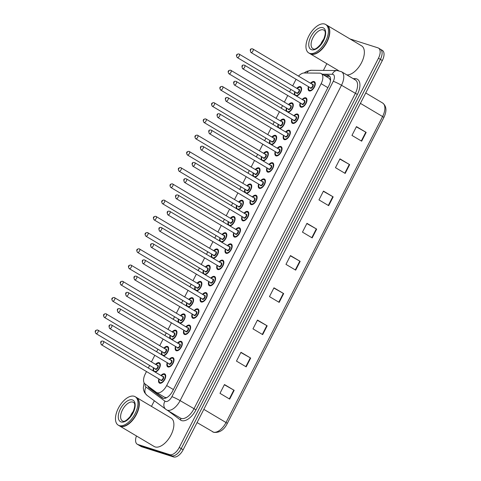 <?xml version="1.0" encoding="UTF-8"?>
<svg xmlns="http://www.w3.org/2000/svg" width="481" height="481" viewBox="0 0 481 481"><rect width="100%" height="100%" fill="white"/><g stroke="black" fill="none" stroke-linecap="round" stroke-linejoin="round"><path stroke-width="0.72" d="M161.622 354.744A5.297 2.766 120.7 0 1 161.832 351.527M163.859 348.112A5.297 2.766 120.7 0 1 167.448 346.44A5.297 2.766 120.7 0 1 167.755 346.573A5.297 2.766 120.7 0 1 167.929 351.587A5.297 2.766 120.7 0 1 163.516 355.868M169.931 338.504A5.297 2.766 120.7 0 1 170.142 335.287M172.168 331.872A5.297 2.766 120.7 0 1 175.757 330.2A5.297 2.766 120.7 0 1 176.064 330.339A5.297 2.766 120.7 0 1 176.238 335.347A5.297 2.766 120.7 0 1 171.825 339.628M178.241 322.264A5.297 2.766 120.7 0 1 178.451 319.047M180.477 315.638A5.297 2.766 120.7 0 1 184.067 313.961A5.297 2.766 120.7 0 1 184.373 314.099A5.297 2.766 120.7 0 1 184.548 319.113A5.297 2.766 120.7 0 1 180.135 323.394M186.55 306.03A5.297 2.766 120.7 0 1 186.76 302.814M188.786 299.398A5.297 2.766 120.7 0 1 192.376 297.727A5.297 2.766 120.7 0 1 192.683 297.865A5.297 2.766 120.7 0 1 192.857 302.874A5.297 2.766 120.7 0 1 188.444 307.155M194.859 289.79A5.297 2.766 120.7 0 1 195.07 286.574M197.096 283.159A5.297 2.766 120.7 0 1 200.685 281.487A5.297 2.766 120.7 0 1 200.992 281.625A5.297 2.766 120.7 0 1 201.166 286.634A5.297 2.766 120.7 0 1 196.753 290.915M203.168 273.557A5.297 2.766 120.7 0 1 203.379 270.34M205.405 266.925A5.297 2.766 120.7 0 1 208.994 265.253A5.297 2.766 120.7 0 1 209.301 265.386A5.297 2.766 120.7 0 1 209.475 270.4A5.297 2.766 120.7 0 1 205.062 274.681M211.478 257.317A5.297 2.766 120.7 0 1 211.688 254.1M213.714 250.685A5.297 2.766 120.7 0 1 217.304 249.014A5.297 2.766 120.7 0 1 217.61 249.152A5.297 2.766 120.7 0 1 217.785 254.16A5.297 2.766 120.7 0 1 213.372 258.441M219.787 241.077A5.297 2.766 120.7 0 1 219.997 237.861M222.024 234.451A5.297 2.766 120.7 0 1 225.613 232.78A5.297 2.766 120.7 0 1 225.92 232.912A5.297 2.766 120.7 0 1 226.094 237.927A5.297 2.766 120.7 0 1 221.681 242.208M228.096 224.843A5.297 2.766 120.7 0 1 228.301 221.627M230.333 218.212A5.297 2.766 120.7 0 1 233.922 216.54A5.297 2.766 120.7 0 1 234.229 216.678A5.297 2.766 120.7 0 1 234.403 221.687A5.297 2.766 120.7 0 1 229.99 225.968M236.405 208.604A5.297 2.766 120.7 0 1 236.61 205.387M238.642 201.972A5.297 2.766 120.7 0 1 242.232 200.3A5.297 2.766 120.7 0 1 242.538 200.439A5.297 2.766 120.7 0 1 242.713 205.447A5.297 2.766 120.7 0 1 238.299 209.728M244.715 192.37A5.297 2.766 120.7 0 1 244.919 189.153M246.951 185.738A5.297 2.766 120.7 0 1 250.541 184.067A5.297 2.766 120.7 0 1 250.848 184.199A5.297 2.766 120.7 0 1 251.022 189.213A5.297 2.766 120.7 0 1 246.609 193.494M253.024 176.13A5.297 2.766 120.7 0 1 253.228 172.913M255.261 169.498A5.297 2.766 120.7 0 1 258.85 167.827A5.297 2.766 120.7 0 1 259.157 167.965A5.297 2.766 120.7 0 1 259.331 172.974A5.297 2.766 120.7 0 1 254.918 177.255M261.333 159.89A5.297 2.766 120.7 0 1 261.538 156.68M263.57 153.265A5.297 2.766 120.7 0 1 267.159 151.593A5.297 2.766 120.7 0 1 267.466 151.725A5.297 2.766 120.7 0 1 267.64 156.74A5.297 2.766 120.7 0 1 263.227 161.021M269.643 143.657A5.297 2.766 120.7 0 1 269.847 140.44M271.879 137.025A5.297 2.766 120.7 0 1 275.469 135.353A5.297 2.766 120.7 0 1 275.775 135.492A5.297 2.766 120.7 0 1 275.95 140.5A5.297 2.766 120.7 0 1 271.537 144.781M277.946 127.417A5.297 2.766 120.7 0 1 278.156 124.2M280.189 120.785A5.297 2.766 120.7 0 1 283.778 119.114A5.297 2.766 120.7 0 1 284.085 119.252A5.297 2.766 120.7 0 1 284.259 124.26A5.297 2.766 120.7 0 1 279.846 128.541M286.255 111.183A5.297 2.766 120.7 0 1 286.466 107.966M288.498 104.551A5.297 2.766 120.7 0 1 292.087 102.88A5.297 2.766 120.7 0 1 292.394 103.012A5.297 2.766 120.7 0 1 292.568 108.027A5.297 2.766 120.7 0 1 288.155 112.307M294.564 94.943A5.297 2.766 120.7 0 1 294.775 91.727M296.807 88.312A5.297 2.766 120.7 0 1 300.397 86.64A5.297 2.766 120.7 0 1 300.703 86.778A5.297 2.766 120.7 0 1 300.878 91.787A5.297 2.766 120.7 0 1 296.464 96.068M153.313 370.977A5.297 2.766 120.7 0 1 153.523 367.761M155.549 364.345A5.297 2.766 120.7 0 1 159.139 362.674A5.297 2.766 120.7 0 1 159.445 362.812A5.297 2.766 120.7 0 1 159.62 367.821A5.297 2.766 120.7 0 1 155.207 372.102M169.24 359.271A5.297 2.766 120.7 0 1 172.835 357.599A5.297 2.766 120.7 0 1 173.136 357.732A5.297 2.766 120.7 0 1 172.968 363.426A5.297 2.766 120.7 0 1 168.031 366.973A5.297 2.766 120.7 0 1 167.731 366.841A5.297 2.766 120.7 0 1 167.214 362.686M177.549 343.031A5.297 2.766 120.7 0 1 181.145 341.36A5.297 2.766 120.7 0 1 181.445 341.498A5.297 2.766 120.7 0 1 181.277 347.186A5.297 2.766 120.7 0 1 176.341 350.739A5.297 2.766 120.7 0 1 176.04 350.601A5.297 2.766 120.7 0 1 175.523 346.446M185.858 326.791A5.297 2.766 120.7 0 1 189.454 325.12A5.297 2.766 120.7 0 1 189.755 325.258A5.297 2.766 120.7 0 1 189.586 330.946A5.297 2.766 120.7 0 1 184.65 334.499A5.297 2.766 120.7 0 1 184.343 334.361A5.297 2.766 120.7 0 1 183.832 330.207M194.168 310.558A5.297 2.766 120.7 0 1 197.757 308.886A5.297 2.766 120.7 0 1 198.064 309.018A5.297 2.766 120.7 0 1 197.895 314.712A5.297 2.766 120.7 0 1 192.959 318.266A5.297 2.766 120.7 0 1 192.653 318.127A5.297 2.766 120.7 0 1 192.141 313.973M202.477 294.318A5.297 2.766 120.7 0 1 206.066 292.646A5.297 2.766 120.7 0 1 206.373 292.785A5.297 2.766 120.7 0 1 206.205 298.473A5.297 2.766 120.7 0 1 201.268 302.026A5.297 2.766 120.7 0 1 200.962 301.888A5.297 2.766 120.7 0 1 200.451 297.733M210.786 278.084A5.297 2.766 120.7 0 1 214.376 276.413A5.297 2.766 120.7 0 1 214.682 276.545A5.297 2.766 120.7 0 1 214.514 282.239A5.297 2.766 120.7 0 1 209.578 285.786A5.297 2.766 120.7 0 1 209.271 285.654A5.297 2.766 120.7 0 1 208.76 281.499M219.095 261.844A5.297 2.766 120.7 0 1 222.685 260.173A5.297 2.766 120.7 0 1 222.992 260.311A5.297 2.766 120.7 0 1 222.823 265.999A5.297 2.766 120.7 0 1 217.887 269.552A5.297 2.766 120.7 0 1 217.58 269.414A5.297 2.766 120.7 0 1 217.069 265.259M227.405 245.605A5.297 2.766 120.7 0 1 230.994 243.933A5.297 2.766 120.7 0 1 231.301 244.071A5.297 2.766 120.7 0 1 231.133 249.759A5.297 2.766 120.7 0 1 226.196 253.313A5.297 2.766 120.7 0 1 225.89 253.18A5.297 2.766 120.7 0 1 225.379 249.02M235.714 229.371A5.297 2.766 120.7 0 1 239.304 227.699A5.297 2.766 120.7 0 1 239.61 227.838A5.297 2.766 120.7 0 1 239.442 233.525A5.297 2.766 120.7 0 1 234.506 237.079A5.297 2.766 120.7 0 1 234.199 236.941A5.297 2.766 120.7 0 1 233.688 232.786M244.023 213.131A5.297 2.766 120.7 0 1 247.613 211.46A5.297 2.766 120.7 0 1 247.919 211.598A5.297 2.766 120.7 0 1 247.751 217.286A5.297 2.766 120.7 0 1 242.815 220.839A5.297 2.766 120.7 0 1 242.508 220.701A5.297 2.766 120.7 0 1 241.997 216.546M252.333 196.897A5.297 2.766 120.7 0 1 255.922 195.226A5.297 2.766 120.7 0 1 256.229 195.358A5.297 2.766 120.7 0 1 256.06 201.052A5.297 2.766 120.7 0 1 251.124 204.599A5.297 2.766 120.7 0 1 250.817 204.467A5.297 2.766 120.7 0 1 250.306 200.312M260.642 180.658A5.297 2.766 120.7 0 1 264.231 178.986A5.297 2.766 120.7 0 1 264.538 179.124A5.297 2.766 120.7 0 1 264.37 184.812A5.297 2.766 120.7 0 1 259.433 188.366A5.297 2.766 120.7 0 1 259.127 188.227A5.297 2.766 120.7 0 1 258.616 184.073M268.951 164.418A5.297 2.766 120.7 0 1 272.541 162.746A5.297 2.766 120.7 0 1 272.847 162.885A5.297 2.766 120.7 0 1 272.679 168.572A5.297 2.766 120.7 0 1 267.743 172.126A5.297 2.766 120.7 0 1 267.436 171.994A5.297 2.766 120.7 0 1 266.925 167.833M277.26 148.184A5.297 2.766 120.7 0 1 280.85 146.513A5.297 2.766 120.7 0 1 281.157 146.651A5.297 2.766 120.7 0 1 280.988 152.339A5.297 2.766 120.7 0 1 276.052 155.892A5.297 2.766 120.7 0 1 275.745 155.754A5.297 2.766 120.7 0 1 275.234 151.599M285.57 131.944A5.297 2.766 120.7 0 1 289.159 130.273A5.297 2.766 120.7 0 1 289.466 130.411A5.297 2.766 120.7 0 1 289.297 136.099A5.297 2.766 120.7 0 1 284.361 139.652A5.297 2.766 120.7 0 1 284.055 139.514A5.297 2.766 120.7 0 1 283.543 135.359M293.879 115.711A5.297 2.766 120.7 0 1 297.468 114.039A5.297 2.766 120.7 0 1 297.775 114.171A5.297 2.766 120.7 0 1 297.607 119.865A5.297 2.766 120.7 0 1 292.67 123.413A5.297 2.766 120.7 0 1 292.364 123.28A5.297 2.766 120.7 0 1 291.847 119.126M302.188 99.471A5.297 2.766 120.7 0 1 305.778 97.799A5.297 2.766 120.7 0 1 306.084 97.938A5.297 2.766 120.7 0 1 305.916 103.625A5.297 2.766 120.7 0 1 300.98 107.179A5.297 2.766 120.7 0 1 300.673 107.041A5.297 2.766 120.7 0 1 300.156 102.886M310.498 83.231A5.297 2.766 120.7 0 1 314.087 81.56A5.297 2.766 120.7 0 1 314.394 81.698A5.297 2.766 120.7 0 1 314.225 87.386A5.297 2.766 120.7 0 1 309.289 90.939A5.297 2.766 120.7 0 1 308.982 90.807A5.297 2.766 120.7 0 1 308.465 86.646M160.931 375.505A5.297 2.766 120.7 0 1 164.526 373.833A5.297 2.766 120.7 0 1 164.827 373.971A5.297 2.766 120.7 0 1 164.664 379.659A5.297 2.766 120.7 0 1 159.722 383.213A5.297 2.766 120.7 0 1 159.421 383.074A5.297 2.766 120.7 0 1 158.904 378.92M164.694 397.306L166.6 397.703M146.495 371.548L145.28 373.929A9.927 5.189 -59.3 0 0 145.009 383.916L156.325 392.334A9.927 5.189 -59.3 0 0 156.559 392.49A9.927 5.189 -59.3 0 0 157.131 392.743A9.927 5.189 -59.3 0 0 166.666 385.558L321.146 83.682A9.927 5.189 -59.3 0 0 321.182 73.539A9.927 5.189 -59.3 0 0 319.667 73.136L304.118 72.992A9.927 5.189 -59.3 0 0 298.491 76.1M330.525 80.634L329.425 78.439L321.182 73.539M296.092 79.293A9.927 5.189 -59.3 0 0 295.526 80.321L292.688 85.865M290.873 89.412L289.562 91.973M287.752 95.515L284.379 102.104M282.563 105.646L281.253 108.207M279.443 111.748L276.07 118.338M274.254 121.885L272.943 124.447M271.134 127.988L267.761 134.578M265.945 138.119L264.634 140.68M262.824 144.228L259.451 150.818M257.636 154.359L256.325 156.92M254.515 160.462L251.142 167.051M249.326 170.599L248.016 173.16M246.206 176.701L242.833 183.291M241.017 186.832L239.706 189.394M237.897 192.935L234.524 199.525M232.714 203.072L231.403 205.634M229.587 209.175L226.214 215.765M224.405 219.306L223.094 221.867M221.278 225.415L217.905 232.004M216.095 235.546L214.785 238.107M212.969 241.648L209.596 248.238M207.786 251.779L206.475 254.341M204.659 257.888L201.286 264.478M199.477 268.019L198.166 270.581M196.35 274.122L192.977 280.712M191.167 284.259L189.857 286.82M188.041 290.362L184.668 296.951M182.858 300.493L181.547 303.054M179.732 306.601L176.359 313.191M174.549 316.732L173.238 319.294M171.422 322.835L168.049 329.425M166.24 332.966L164.929 335.528M163.113 339.075L159.74 345.665M157.93 349.206L156.62 351.767M154.804 355.309L151.431 361.898M149.621 365.446L148.31 368.007M379.852 48.984A9.927 5.189 120.7 0 1 380.423 49.242A9.927 5.189 120.7 0 1 380.387 59.379L181.211 448.611A9.927 5.189 120.7 0 1 171.675 455.796L139.773 445.628A9.927 5.189 120.7 0 1 139.201 445.37A9.927 5.189 120.7 0 0 139.773 445.628L171.675 455.796A9.927 5.189 120.7 0 0 181.211 448.611L380.387 59.379A9.927 5.189 120.7 0 0 380.423 49.242L382.365 50.397A9.927 5.189 120.7 0 1 382.329 60.534L183.153 449.765A9.927 5.189 120.7 0 1 173.617 456.95L141.715 446.783A9.927 5.189 120.7 0 1 141.143 446.524L137.259 444.222A9.927 5.189 120.7 0 1 136.46 435.966M356.343 126.84L366.161 132.383L356.457 126.617L351.96 135.414L361.664 141.18L366.161 132.383M339.845 159.079L349.663 164.622L339.959 158.856L335.461 167.653L345.166 173.419L349.663 164.622M323.346 191.318L333.165 196.867L323.46 191.095L318.963 199.892L328.667 205.658L333.165 196.867M306.848 223.563L316.666 229.106L306.962 223.34L302.465 232.131L312.169 237.897L316.666 229.106M224.362 384.764L234.175 390.307L224.471 384.541L219.973 393.332L229.677 399.098L234.175 390.307M240.861 352.519L250.673 358.062L240.969 352.296L236.472 361.093L246.176 366.859L250.673 358.062M257.359 320.28L267.171 325.823L257.467 320.057L252.97 328.854L262.674 334.62L267.171 325.823M273.851 288.041L283.67 293.584L273.966 287.818L269.468 296.609L279.172 302.381L283.67 293.584M290.35 255.802L300.168 261.345L290.464 255.579L285.967 264.37L295.671 270.136L300.168 261.345M147.98 386.123A9.927 5.189 -59.3 0 0 149.242 388.197L162.253 397.877A9.927 5.189 -59.3 0 0 162.488 398.027A9.927 5.189 -59.3 0 0 163.059 398.286A9.927 5.189 -59.3 0 0 172.595 391.101L328.878 85.702A9.927 5.189 -59.3 0 0 328.914 75.559A9.927 5.189 -59.3 0 0 327.399 75.156L323.845 75.12M349.976 38.931L377.91 47.829A9.927 5.189 120.7 0 1 378.481 48.088A9.927 5.189 120.7 0 1 378.451 58.231L179.269 447.456A9.927 5.189 120.7 0 1 169.733 454.641L137.831 444.474A9.927 5.189 120.7 0 1 137.259 444.222M151.467 406.385L154.335 400.781M323.394 70.406L326.833 63.678M325.787 76.275L329.341 76.311A9.927 5.189 120.7 0 1 329.762 76.341M163.281 398.346L151.178 389.351A9.927 5.189 120.7 0 1 150.024 387.644M136.388 397.426A16.546 8.646 120.7 0 1 136.514 397.498A16.546 8.646 120.7 0 1 135.991 415.277A16.546 8.646 120.7 0 1 120.563 426.382A16.546 8.646 120.7 0 1 119.607 425.95A16.546 8.646 120.7 0 1 119.486 425.877M136.514 397.498L171.086 418.043A16.546 8.646 120.7 0 1 170.563 435.822A16.546 8.646 120.7 0 1 155.135 446.921A16.546 8.646 120.7 0 1 154.179 446.494L119.607 425.95M139.057 403.126A16.384 8.562 120.7 0 1 139.063 403.204A16.384 8.562 120.7 0 1 125.836 425.463A16.384 8.562 120.7 0 1 125.763 425.499M135.179 396.705L136.267 397.354A16.546 8.646 120.7 0 1 139.051 403.048A16.546 8.646 120.7 0 1 125.691 425.529A16.546 8.646 120.7 0 1 120.316 426.238A16.546 8.646 120.7 0 1 119.366 425.805L118.272 425.162A16.546 8.646 120.7 0 1 118.795 407.377A16.546 8.646 120.7 0 1 134.223 396.278A16.546 8.646 120.7 0 1 135.179 396.705A16.546 8.646 120.7 0 1 134.656 414.484A16.546 8.646 120.7 0 1 119.228 425.589A16.546 8.646 120.7 0 1 118.272 425.162M130.032 417.045A10.792 5.64 120.7 0 1 133.676 410.918M326.87 25.198A16.546 8.646 120.7 0 1 326.99 25.271A16.546 8.646 120.7 0 1 326.467 43.049A16.546 8.646 120.7 0 1 311.039 54.155A16.546 8.646 120.7 0 1 310.083 53.722A16.546 8.646 120.7 0 1 309.962 53.65M326.99 25.271L361.562 45.815A16.546 8.646 120.7 0 1 361.598 62.536A16.546 8.646 120.7 0 1 346.903 74.928M329.533 30.898A16.384 8.562 120.7 0 1 329.539 30.976A16.384 8.562 120.7 0 1 316.312 53.235A16.384 8.562 120.7 0 1 316.239 53.271M325.655 24.477L326.749 25.126A16.546 8.646 120.7 0 1 329.533 30.82A16.546 8.646 120.7 0 1 316.173 53.301A16.546 8.646 120.7 0 1 310.798 54.01A16.546 8.646 120.7 0 1 309.842 53.577L308.748 52.934A16.546 8.646 120.7 0 1 309.277 35.149A16.546 8.646 120.7 0 1 324.705 24.05A16.546 8.646 120.7 0 1 325.655 24.477A16.546 8.646 120.7 0 1 325.132 42.256A16.546 8.646 120.7 0 1 309.704 53.361A16.546 8.646 120.7 0 1 308.748 52.934M320.514 44.817A10.792 5.64 120.7 0 1 324.152 38.69M330.591 79.732A9.927 8.099 90.5 0 0 330.411 80.032M150.86 388.269A9.927 8.454 126.6 0 0 150.818 389.027M173.388 389.55L166.666 385.558M327.868 87.674L321.146 83.682M212.53 431.77A13.24 6.92 -59.3 0 0 213.293 432.112A13.24 6.92 -59.3 0 0 226.01 422.528A3.307 0.337 27.1 0 1 227.279 423.502C224.02 429.99 219.522 432.936 213.786 432.335L197.066 422.577M203.83 409.349L226.01 422.528L382.593 116.54A13.24 6.92 -59.3 0 0 382.642 103.018C386.58 106.139 386.983 110.973 383.862 117.508A3.307 0.337 -152.9 0 0 382.593 116.54L360.413 103.361M382.329 60.534L378.451 58.231M183.153 449.765L179.269 447.456M173.617 456.95L169.733 454.641M141.715 446.783L137.831 444.474M299.813 261.141L295.316 269.925M283.315 293.38L278.818 302.164M266.817 325.619L262.319 334.409M250.318 357.858L245.821 366.648M233.82 390.097L229.323 398.887M316.312 228.896L311.814 237.686M332.81 196.657L328.313 205.447M349.308 164.418L344.811 173.208M365.807 132.179L361.309 140.963M145.106 383.988A6.62 3.457 -59.3 0 0 146.044 387.091L165.001 401.19A6.62 3.457 -59.3 0 0 165.536 401.467A6.62 3.457 -59.3 0 0 171.891 396.675L333.273 81.307A6.62 3.457 -59.3 0 0 332.918 74.375A6.62 3.457 -59.3 0 0 332.287 74.278L322.258 74.182M333.273 81.307A6.62 0.679 -152.9 0 1 341.486 85.257L180.104 400.625A13.24 6.92 120.7 0 1 167.388 410.209A13.24 6.92 120.7 0 1 166.624 409.866L180.453 418.085A13.24 6.92 -59.3 0 0 181.217 418.428A13.24 6.92 -59.3 0 0 193.933 408.844L355.315 93.476A13.24 6.92 -59.3 0 0 355.363 79.954L341.534 71.735A13.24 6.92 120.7 0 1 341.486 85.257L357.365 94.462L195.983 409.83L180.104 400.625A6.62 0.679 -152.9 0 0 171.891 396.675M341.534 71.735L337.205 70.539A6.62 5.399 90.5 0 0 332.287 74.278M195.983 409.83A14.893 7.78 120.7 0 1 181.68 420.61A14.893 7.78 120.7 0 1 180.471 419.991L167.761 410.54M353.132 78.631L355.146 78.65A14.893 7.78 120.7 0 1 357.365 94.462M355.146 78.65A1.653 1.353 -89.5 0 1 354.485 79.431M180.315 418.001A1.653 1.407 -53.4 0 1 180.471 419.991M337.205 70.539L311.159 70.292A6.62 5.399 90.5 0 0 306.746 73.016M146.044 387.091A6.62 5.634 126.6 0 0 146.945 395.286L166.624 409.866M165.001 401.19A6.62 5.634 126.6 0 0 165.903 409.385M162.734 398.16L162.253 397.877M151.178 389.351L149.242 388.197M329.341 76.311L327.399 75.156M161.592 382.912A4.966 2.591 120.7 0 1 160.119 383.062A4.966 2.591 120.7 0 1 159.83 382.936L158.898 381.174L159.181 379.082M159.229 379.112A4.636 2.423 -59.3 0 0 160.023 382.629A4.636 2.423 -59.3 0 0 164.472 379.275A4.636 2.423 -59.3 0 0 164.225 374.422A4.636 2.423 -59.3 0 0 161.255 375.697M162.602 376.497A2.315 1.209 120.7 0 1 163.173 376.473A2.315 1.209 120.7 0 1 163.299 378.896A2.315 1.209 120.7 0 1 161.075 380.573A2.315 1.209 120.7 0 1 160.576 379.912M160.768 380.008A1.984 1.04 -59.3 0 0 160.864 380.086A1.984 1.04 -59.3 0 0 160.979 380.14A1.984 1.04 -59.3 0 0 162.831 378.806A1.984 1.04 -59.3 0 0 162.897 376.671A1.984 1.04 -59.3 0 0 162.782 376.623M101.443 344.763A1.984 1.04 120.7 0 1 101.329 344.709C100.138 341.967 100.691 340.776 103 341.131L103.361 341.294A1.984 1.04 120.7 0 1 103.295 343.428A1.984 1.04 120.7 0 1 101.443 344.763M101.281 341.991L100.98 342.574L101.281 341.991M164.616 374.272A4.966 2.591 120.7 0 1 164.905 374.398A4.966 2.591 120.7 0 1 165.729 375.956M103.247 341.245A1.984 1.04 120.7 0 1 103.361 341.294L162.897 376.671M159.235 363.113A4.966 2.591 120.7 0 1 159.518 363.239A4.966 2.591 120.7 0 1 160.341 364.796M156.205 371.759A4.966 2.591 120.7 0 1 154.966 371.957M153.848 367.953A4.636 2.423 -59.3 0 0 154.641 371.47A4.636 2.423 -59.3 0 0 159.091 368.115A4.636 2.423 -59.3 0 0 158.844 363.263A4.636 2.423 -59.3 0 0 155.874 364.538M157.221 365.338A2.315 1.209 120.7 0 1 157.792 365.313A2.315 1.209 120.7 0 1 157.918 367.743A2.315 1.209 120.7 0 1 155.694 369.414A2.315 1.209 120.7 0 1 155.189 368.753M155.387 368.855A1.984 1.04 -59.3 0 0 155.483 368.927A1.984 1.04 -59.3 0 0 155.597 368.981A1.984 1.04 -59.3 0 0 157.449 367.646A1.984 1.04 -59.3 0 0 157.515 365.512A1.984 1.04 -59.3 0 0 157.401 365.464M97.859 330.086A1.984 1.04 120.7 0 1 97.974 330.14A1.984 1.04 120.7 0 1 97.914 332.269A1.984 1.04 120.7 0 1 96.062 333.604A1.984 1.04 120.7 0 1 95.947 333.555L155.483 368.927M95.599 331.415L95.899 330.832L95.599 331.415M169.901 366.678A4.966 2.591 120.7 0 1 168.428 366.829A4.966 2.591 120.7 0 1 168.14 366.696L167.208 364.935L167.49 362.848M167.538 362.878A4.636 2.423 -59.3 0 0 168.332 366.39A4.636 2.423 -59.3 0 0 172.781 363.035A4.636 2.423 -59.3 0 0 172.535 358.183A4.636 2.423 -59.3 0 0 169.565 359.463M170.911 360.263A2.315 1.209 120.7 0 1 171.483 360.233A2.315 1.209 120.7 0 1 171.609 362.662A2.315 1.209 120.7 0 1 169.384 364.339A2.315 1.209 120.7 0 1 168.885 363.672M169.078 363.774A1.984 1.04 -59.3 0 0 169.174 363.846A1.984 1.04 -59.3 0 0 169.288 363.901A1.984 1.04 -59.3 0 0 171.14 362.566A1.984 1.04 -59.3 0 0 171.206 360.437A1.984 1.04 -59.3 0 0 171.092 360.383M109.752 328.523A1.984 1.04 120.7 0 1 109.638 328.475C108.447 325.733 109.001 324.537 111.303 324.897L111.67 325.06A1.984 1.04 120.7 0 1 111.604 327.194A1.984 1.04 120.7 0 1 109.752 328.523M109.59 325.751L109.289 326.34L109.59 325.751M172.926 358.032A4.966 2.591 120.7 0 1 173.214 358.165A4.966 2.591 120.7 0 1 174.032 359.716M111.556 325.006A1.984 1.04 120.7 0 1 111.67 325.06L171.206 360.437M178.21 350.439A4.966 2.591 120.7 0 1 176.737 350.589A4.966 2.591 120.7 0 1 176.449 350.463L175.517 348.701L175.799 346.609M175.848 346.639A4.636 2.423 -59.3 0 0 176.641 350.15A4.636 2.423 -59.3 0 0 181.09 346.795A4.636 2.423 -59.3 0 0 180.844 341.943A4.636 2.423 -59.3 0 0 177.874 343.224M179.221 344.023A2.315 1.209 120.7 0 1 179.792 343.999A2.315 1.209 120.7 0 1 179.918 346.422A2.315 1.209 120.7 0 1 177.693 348.1A2.315 1.209 120.7 0 1 177.194 347.438M177.387 347.535A1.984 1.04 -59.3 0 0 177.483 347.613A1.984 1.04 -59.3 0 0 177.597 347.661A1.984 1.04 -59.3 0 0 179.449 346.332A1.984 1.04 -59.3 0 0 179.515 344.198A1.984 1.04 -59.3 0 0 179.401 344.143M118.061 312.289A1.984 1.04 120.7 0 1 117.947 312.235C116.757 309.493 117.31 308.303 119.613 308.658L119.979 308.82A1.984 1.04 120.7 0 1 119.913 310.954A1.984 1.04 120.7 0 1 118.061 312.289M117.899 309.517L117.598 310.101L117.899 309.517M181.235 341.799A4.966 2.591 120.7 0 1 181.523 341.925A4.966 2.591 120.7 0 1 182.341 343.482M119.865 308.772A1.984 1.04 120.7 0 1 119.979 308.82L179.515 344.198M186.52 334.205A4.966 2.591 120.7 0 1 185.047 334.349A4.966 2.591 120.7 0 1 184.758 334.223L183.826 332.461L184.109 330.369M184.157 330.399A4.636 2.423 -59.3 0 0 184.951 333.916A4.636 2.423 -59.3 0 0 189.4 330.561A4.636 2.423 -59.3 0 0 189.153 325.709A4.636 2.423 -59.3 0 0 186.183 326.984M187.53 327.783A2.315 1.209 120.7 0 1 188.101 327.759A2.315 1.209 120.7 0 1 188.227 330.188A2.315 1.209 120.7 0 1 186.003 331.866A2.315 1.209 120.7 0 1 185.504 331.199M185.696 331.301A1.984 1.04 -59.3 0 0 185.792 331.373A1.984 1.04 -59.3 0 0 185.906 331.427A1.984 1.04 -59.3 0 0 187.758 330.092A1.984 1.04 -59.3 0 0 187.824 327.958A1.984 1.04 -59.3 0 0 187.71 327.91M126.371 296.049A1.984 1.04 120.7 0 1 126.256 296.001C125.066 293.254 125.619 292.063 127.922 292.424L128.289 292.586A1.984 1.04 120.7 0 1 128.223 294.721A1.984 1.04 120.7 0 1 126.371 296.049M126.208 293.278L125.908 293.867L126.208 293.278M189.544 325.559A4.966 2.591 120.7 0 1 189.833 325.685A4.966 2.591 120.7 0 1 190.65 327.242M128.174 292.532A1.984 1.04 120.7 0 1 128.289 292.586L187.824 327.958M194.823 317.965A4.966 2.591 120.7 0 1 193.356 318.115A4.966 2.591 120.7 0 1 193.067 317.989L192.135 316.221L192.418 314.135M192.466 314.165A4.636 2.423 -59.3 0 0 193.26 317.676A4.636 2.423 -59.3 0 0 197.709 314.321A4.636 2.423 -59.3 0 0 197.463 309.469A4.636 2.423 -59.3 0 0 194.492 310.75M195.839 311.55A2.315 1.209 120.7 0 1 196.41 311.52A2.315 1.209 120.7 0 1 196.537 313.949A2.315 1.209 120.7 0 1 194.312 315.626A2.315 1.209 120.7 0 1 193.807 314.965M194.005 315.061A1.984 1.04 -59.3 0 0 194.102 315.139A1.984 1.04 -59.3 0 0 194.216 315.187A1.984 1.04 -59.3 0 0 196.068 313.859A1.984 1.04 -59.3 0 0 196.134 311.724A1.984 1.04 -59.3 0 0 196.02 311.67M134.68 279.816A1.984 1.04 120.7 0 1 134.566 279.762C133.375 277.02 133.928 275.823 136.231 276.184L136.598 276.347A1.984 1.04 120.7 0 1 136.532 278.481A1.984 1.04 120.7 0 1 134.68 279.816M134.518 277.038L134.217 277.627L134.518 277.038M197.853 309.319A4.966 2.591 120.7 0 1 198.142 309.451A4.966 2.591 120.7 0 1 198.96 311.003M136.484 276.298A1.984 1.04 120.7 0 1 136.598 276.347L196.134 311.724M167.544 346.873A4.966 2.591 120.7 0 1 167.827 347.005A4.966 2.591 120.7 0 1 168.651 348.557M164.514 355.519A4.966 2.591 120.7 0 1 163.275 355.724M162.157 351.719A4.636 2.423 -59.3 0 0 162.951 355.231A4.636 2.423 -59.3 0 0 167.4 351.876A4.636 2.423 -59.3 0 0 167.147 347.023A4.636 2.423 -59.3 0 0 164.183 348.304M165.53 349.104A2.315 1.209 120.7 0 1 166.101 349.074A2.315 1.209 120.7 0 1 166.228 351.503A2.315 1.209 120.7 0 1 164.003 353.18A2.315 1.209 120.7 0 1 163.498 352.519M163.696 352.615A1.984 1.04 -59.3 0 0 163.793 352.693A1.984 1.04 -59.3 0 0 163.907 352.741A1.984 1.04 -59.3 0 0 165.759 351.413A1.984 1.04 -59.3 0 0 165.825 349.278A1.984 1.04 -59.3 0 0 165.711 349.224M106.169 313.852A1.984 1.04 120.7 0 1 106.283 313.901A1.984 1.04 120.7 0 1 106.223 316.035A1.984 1.04 120.7 0 1 104.371 317.364A1.984 1.04 120.7 0 1 104.257 317.316L163.793 352.693M103.908 315.181L104.209 314.592L103.908 315.181M175.854 330.639A4.966 2.591 120.7 0 1 176.136 330.766A4.966 2.591 120.7 0 1 176.96 332.323M172.823 339.279A4.966 2.591 120.7 0 1 171.585 339.484M170.466 335.479A4.636 2.423 -59.3 0 0 171.26 338.991A4.636 2.423 -59.3 0 0 175.709 335.642A4.636 2.423 -59.3 0 0 175.457 330.79A4.636 2.423 -59.3 0 0 172.493 332.064M173.839 332.864A2.315 1.209 120.7 0 1 174.411 332.84A2.315 1.209 120.7 0 1 174.537 335.263A2.315 1.209 120.7 0 1 172.312 336.94A2.315 1.209 120.7 0 1 171.807 336.279M172.006 336.375A1.984 1.04 -59.3 0 0 172.102 336.453A1.984 1.04 -59.3 0 0 172.216 336.508A1.984 1.04 -59.3 0 0 174.068 335.173A1.984 1.04 -59.3 0 0 174.134 333.038A1.984 1.04 -59.3 0 0 174.02 332.99M114.478 297.613A1.984 1.04 120.7 0 1 114.592 297.661A1.984 1.04 120.7 0 1 114.532 299.795A1.984 1.04 120.7 0 1 112.68 301.13A1.984 1.04 120.7 0 1 112.566 301.076L172.102 336.453M112.217 298.941L112.518 298.358L112.217 298.941M184.163 314.4A4.966 2.591 120.7 0 1 184.445 314.532A4.966 2.591 120.7 0 1 185.269 316.083M181.133 323.046A4.966 2.591 120.7 0 1 179.894 323.25M178.776 319.246A4.636 2.423 -59.3 0 0 179.569 322.757A4.636 2.423 -59.3 0 0 184.019 319.402A4.636 2.423 -59.3 0 0 183.766 314.55A4.636 2.423 -59.3 0 0 180.802 315.831M182.149 316.63A2.315 1.209 120.7 0 1 182.72 316.6A2.315 1.209 120.7 0 1 182.846 319.029A2.315 1.209 120.7 0 1 180.622 320.707A2.315 1.209 120.7 0 1 180.116 320.039M180.315 320.142A1.984 1.04 -59.3 0 0 180.411 320.214A1.984 1.04 -59.3 0 0 180.525 320.268A1.984 1.04 -59.3 0 0 182.377 318.933A1.984 1.04 -59.3 0 0 182.443 316.805A1.984 1.04 -59.3 0 0 182.323 316.751M122.787 281.373A1.984 1.04 120.7 0 1 122.902 281.427A1.984 1.04 120.7 0 1 122.841 283.562A1.984 1.04 120.7 0 1 120.99 284.89A1.984 1.04 120.7 0 1 120.875 284.842L180.411 320.214M120.527 282.708L120.827 282.119L120.527 282.708M132.828 402.098A10.792 5.64 120.7 0 1 133.453 402.375C135.606 403.433 135.137 407.383 132.047 414.231C127.465 419.955 124.387 422.246 122.799 421.097L122.427 420.929A10.792 5.64 120.7 0 1 122.769 409.337A10.792 5.64 120.7 0 1 132.828 402.098M132.365 399.909A12.446 6.506 120.7 0 1 133.039 412.945A12.446 6.506 120.7 0 1 121.086 421.957A12.446 6.506 120.7 0 1 120.412 408.922A12.446 6.506 120.7 0 1 132.365 399.909M323.304 29.87A10.792 5.64 120.7 0 1 323.929 30.147C326.082 31.205 325.613 35.155 322.523 42.003C317.947 47.733 314.863 50.018 313.281 48.87L312.903 48.701A10.792 5.64 120.7 0 1 313.245 37.109A10.792 5.64 120.7 0 1 323.304 29.87M322.841 27.682A12.446 6.506 120.7 0 1 323.521 40.717A12.446 6.506 120.7 0 1 311.562 49.729A12.446 6.506 120.7 0 1 310.888 36.694A12.446 6.506 120.7 0 1 322.841 27.682M203.132 301.731A4.966 2.591 120.7 0 1 201.665 301.876A4.966 2.591 120.7 0 1 201.377 301.749L200.445 299.988L200.727 297.895M200.775 297.925A4.636 2.423 -59.3 0 0 201.569 301.443A4.636 2.423 -59.3 0 0 206.018 298.088A4.636 2.423 -59.3 0 0 205.772 293.236A4.636 2.423 -59.3 0 0 202.802 294.51M204.148 295.31A2.315 1.209 120.7 0 1 204.72 295.286A2.315 1.209 120.7 0 1 204.846 297.709A2.315 1.209 120.7 0 1 202.621 299.386A2.315 1.209 120.7 0 1 202.116 298.725M202.315 298.821A1.984 1.04 -59.3 0 0 202.411 298.899A1.984 1.04 -59.3 0 0 202.525 298.954A1.984 1.04 -59.3 0 0 204.377 297.619A1.984 1.04 -59.3 0 0 204.443 295.484A1.984 1.04 -59.3 0 0 204.329 295.436M142.989 263.576A1.984 1.04 120.7 0 1 142.875 263.522C141.685 260.78 142.238 259.59 144.54 259.944L144.907 260.113A1.984 1.04 120.7 0 1 144.841 262.241A1.984 1.04 120.7 0 1 142.989 263.576M142.827 260.804L142.526 261.387L142.827 260.804M206.163 293.085A4.966 2.591 120.7 0 1 206.445 293.212A4.966 2.591 120.7 0 1 207.269 294.769M144.787 260.059A1.984 1.04 120.7 0 1 144.907 260.113L204.443 295.484M211.442 285.492A4.966 2.591 120.7 0 1 209.969 285.642A4.966 2.591 120.7 0 1 209.686 285.51L208.754 283.748L209.031 281.662M209.085 281.692A4.636 2.423 -59.3 0 0 209.878 285.203A4.636 2.423 -59.3 0 0 214.328 281.848A4.636 2.423 -59.3 0 0 214.081 276.996A4.636 2.423 -59.3 0 0 211.111 278.277M212.458 279.076A2.315 1.209 120.7 0 1 213.029 279.046A2.315 1.209 120.7 0 1 213.155 281.475A2.315 1.209 120.7 0 1 210.931 283.153A2.315 1.209 120.7 0 1 210.425 282.485M210.624 282.587A1.984 1.04 -59.3 0 0 210.72 282.66A1.984 1.04 -59.3 0 0 210.834 282.714A1.984 1.04 -59.3 0 0 212.686 281.379A1.984 1.04 -59.3 0 0 212.752 279.251A1.984 1.04 -59.3 0 0 212.638 279.196M151.299 247.336A1.984 1.04 120.7 0 1 151.184 247.288C149.994 244.546 150.547 243.35 152.85 243.711L153.217 243.873A1.984 1.04 120.7 0 1 153.15 246.007A1.984 1.04 120.7 0 1 151.299 247.336M151.136 244.564L150.836 245.154L151.136 244.564M214.472 276.846A4.966 2.591 120.7 0 1 214.754 276.978A4.966 2.591 120.7 0 1 215.578 278.529M153.096 243.819A1.984 1.04 120.7 0 1 153.217 243.873L212.752 279.251M219.751 269.252A4.966 2.591 120.7 0 1 218.278 269.402A4.966 2.591 120.7 0 1 217.995 269.276L217.063 267.514L217.34 265.422M217.394 265.452A4.636 2.423 -59.3 0 0 218.188 268.963A4.636 2.423 -59.3 0 0 222.637 265.614A4.636 2.423 -59.3 0 0 222.384 260.756A4.636 2.423 -59.3 0 0 219.42 262.037M220.767 262.836A2.315 1.209 120.7 0 1 221.338 262.812A2.315 1.209 120.7 0 1 221.464 265.235A2.315 1.209 120.7 0 1 219.24 266.913A2.315 1.209 120.7 0 1 218.735 266.252M218.933 266.348A1.984 1.04 -59.3 0 0 219.029 266.426A1.984 1.04 -59.3 0 0 219.144 266.474A1.984 1.04 -59.3 0 0 220.995 265.145A1.984 1.04 -59.3 0 0 221.062 263.011A1.984 1.04 -59.3 0 0 220.947 262.957M159.608 231.102A1.984 1.04 120.7 0 1 159.494 231.048C158.303 228.307 158.856 227.116 161.159 227.471L161.52 227.633A1.984 1.04 120.7 0 1 161.46 229.768A1.984 1.04 120.7 0 1 159.608 231.102M159.445 228.331L159.145 228.914L159.445 228.331M222.781 260.612A4.966 2.591 120.7 0 1 223.064 260.738A4.966 2.591 120.7 0 1 223.887 262.295M161.406 227.585A1.984 1.04 120.7 0 1 161.52 227.633L221.062 263.011M192.472 298.166A4.966 2.591 120.7 0 1 192.755 298.292A4.966 2.591 120.7 0 1 193.578 299.849M189.442 306.806A4.966 2.591 120.7 0 1 188.203 307.01M187.085 303.006A4.636 2.423 -59.3 0 0 187.879 306.517A4.636 2.423 -59.3 0 0 192.328 303.162A4.636 2.423 -59.3 0 0 192.075 298.31A4.636 2.423 -59.3 0 0 189.111 299.591M190.458 300.391A2.315 1.209 120.7 0 1 191.029 300.366A2.315 1.209 120.7 0 1 191.155 302.789A2.315 1.209 120.7 0 1 188.931 304.467A2.315 1.209 120.7 0 1 188.426 303.806M188.618 303.902A1.984 1.04 -59.3 0 0 188.72 303.98A1.984 1.04 -59.3 0 0 188.835 304.028A1.984 1.04 -59.3 0 0 190.686 302.699A1.984 1.04 -59.3 0 0 190.753 300.565A1.984 1.04 -59.3 0 0 190.632 300.511M131.097 265.139A1.984 1.04 120.7 0 1 131.211 265.187A1.984 1.04 120.7 0 1 131.151 267.322A1.984 1.04 120.7 0 1 129.299 268.657A1.984 1.04 120.7 0 1 129.185 268.602L188.72 303.98M128.836 266.468L129.136 265.885L128.836 266.468M200.781 281.926A4.966 2.591 120.7 0 1 201.064 282.052A4.966 2.591 120.7 0 1 201.888 283.61M197.751 290.572A4.966 2.591 120.7 0 1 196.513 290.771M195.394 286.766A4.636 2.423 -59.3 0 0 196.188 290.284A4.636 2.423 -59.3 0 0 200.637 286.929A4.636 2.423 -59.3 0 0 200.385 282.076A4.636 2.423 -59.3 0 0 197.42 283.351M198.767 284.151A2.315 1.209 120.7 0 1 199.338 284.127A2.315 1.209 120.7 0 1 199.465 286.556A2.315 1.209 120.7 0 1 197.234 288.227A2.315 1.209 120.7 0 1 196.735 287.566M196.927 287.668A1.984 1.04 -59.3 0 0 197.03 287.74A1.984 1.04 -59.3 0 0 197.144 287.794A1.984 1.04 -59.3 0 0 198.996 286.46A1.984 1.04 -59.3 0 0 199.056 284.325A1.984 1.04 -59.3 0 0 198.942 284.277M139.406 248.899A1.984 1.04 120.7 0 1 139.52 248.954A1.984 1.04 120.7 0 1 139.46 251.088A1.984 1.04 120.7 0 1 137.608 252.417A1.984 1.04 120.7 0 1 137.494 252.369L197.03 287.74M137.145 250.228L137.446 249.645L137.145 250.228M209.091 265.686A4.966 2.591 120.7 0 1 209.373 265.819A4.966 2.591 120.7 0 1 210.197 267.37M206.06 274.332A4.966 2.591 120.7 0 1 204.816 274.537M203.703 270.532A4.636 2.423 -59.3 0 0 204.497 274.044A4.636 2.423 -59.3 0 0 208.946 270.689A4.636 2.423 -59.3 0 0 208.694 265.837A4.636 2.423 -59.3 0 0 205.73 267.117M207.077 267.917A2.315 1.209 120.7 0 1 207.648 267.887A2.315 1.209 120.7 0 1 207.774 270.316A2.315 1.209 120.7 0 1 205.543 271.993A2.315 1.209 120.7 0 1 205.044 271.332M205.237 271.428A1.984 1.04 -59.3 0 0 205.339 271.506A1.984 1.04 -59.3 0 0 205.453 271.555A1.984 1.04 -59.3 0 0 207.305 270.226A1.984 1.04 -59.3 0 0 207.365 268.091A1.984 1.04 -59.3 0 0 207.251 268.037M147.715 232.666A1.984 1.04 120.7 0 1 147.829 232.714A1.984 1.04 120.7 0 1 147.769 234.848A1.984 1.04 120.7 0 1 145.917 236.177A1.984 1.04 120.7 0 1 145.803 236.129L205.339 271.506M145.454 233.994L145.755 233.405L145.454 233.994M228.06 253.018A4.966 2.591 120.7 0 1 226.587 253.162A4.966 2.591 120.7 0 1 226.304 253.036L225.373 251.274L225.649 249.182M225.703 249.212A4.636 2.423 -59.3 0 0 226.497 252.729A4.636 2.423 -59.3 0 0 230.946 249.374A4.636 2.423 -59.3 0 0 230.694 244.522A4.636 2.423 -59.3 0 0 227.729 245.803M229.076 246.597A2.315 1.209 120.7 0 1 229.647 246.573A2.315 1.209 120.7 0 1 229.774 249.002A2.315 1.209 120.7 0 1 227.549 250.679A2.315 1.209 120.7 0 1 227.044 250.012M227.242 250.114A1.984 1.04 -59.3 0 0 227.339 250.186A1.984 1.04 -59.3 0 0 227.453 250.24A1.984 1.04 -59.3 0 0 229.305 248.905A1.984 1.04 -59.3 0 0 229.371 246.771A1.984 1.04 -59.3 0 0 229.257 246.723M167.917 214.863A1.984 1.04 120.7 0 1 167.803 214.815C166.612 212.067 167.166 210.876 169.468 211.237L169.829 211.399A1.984 1.04 120.7 0 1 169.769 213.534A1.984 1.04 120.7 0 1 167.917 214.863M167.755 212.091L167.454 212.68L167.755 212.091M231.09 244.372A4.966 2.591 120.7 0 1 231.373 244.498A4.966 2.591 120.7 0 1 232.197 246.056M169.715 211.345A1.984 1.04 120.7 0 1 169.829 211.399L229.371 246.771M236.369 236.778A4.966 2.591 120.7 0 1 234.896 236.929A4.966 2.591 120.7 0 1 234.614 236.802L233.676 235.035L233.958 232.948M234.013 232.978A4.636 2.423 -59.3 0 0 234.806 236.49A4.636 2.423 -59.3 0 0 239.255 233.135A4.636 2.423 -59.3 0 0 239.003 228.283A4.636 2.423 -59.3 0 0 236.039 229.563M237.386 230.363A2.315 1.209 120.7 0 1 237.957 230.333A2.315 1.209 120.7 0 1 238.083 232.762A2.315 1.209 120.7 0 1 235.858 234.439A2.315 1.209 120.7 0 1 235.353 233.778M235.552 233.874A1.984 1.04 -59.3 0 0 235.648 233.952A1.984 1.04 -59.3 0 0 235.762 234A1.984 1.04 -59.3 0 0 237.614 232.672A1.984 1.04 -59.3 0 0 237.68 230.537A1.984 1.04 -59.3 0 0 237.566 230.483M176.226 198.629A1.984 1.04 120.7 0 1 176.112 198.575C174.922 195.833 175.475 194.637 177.778 194.997L178.138 195.16A1.984 1.04 120.7 0 1 178.078 197.294A1.984 1.04 120.7 0 1 176.226 198.629M176.064 195.851L175.763 196.44L176.064 195.851M239.4 228.132A4.966 2.591 120.7 0 1 239.682 228.265A4.966 2.591 120.7 0 1 240.506 229.816M178.024 195.112A1.984 1.04 120.7 0 1 178.138 195.16L237.68 230.537M244.679 220.545A4.966 2.591 120.7 0 1 243.206 220.689A4.966 2.591 120.7 0 1 242.923 220.563L241.985 218.801L242.268 216.709M242.322 216.739A4.636 2.423 -59.3 0 0 243.115 220.256A4.636 2.423 -59.3 0 0 247.565 216.901A4.636 2.423 -59.3 0 0 247.312 212.049A4.636 2.423 -59.3 0 0 244.348 213.323M245.695 214.123A2.315 1.209 120.7 0 1 246.266 214.099A2.315 1.209 120.7 0 1 246.392 216.522A2.315 1.209 120.7 0 1 244.168 218.2A2.315 1.209 120.7 0 1 243.663 217.538M243.855 217.634A1.984 1.04 -59.3 0 0 243.957 217.713A1.984 1.04 -59.3 0 0 244.071 217.767A1.984 1.04 -59.3 0 0 245.923 216.432A1.984 1.04 -59.3 0 0 245.989 214.298A1.984 1.04 -59.3 0 0 245.869 214.249M184.536 182.389A1.984 1.04 120.7 0 1 184.421 182.335C183.225 179.593 183.784 178.403 186.087 178.758L186.448 178.926A1.984 1.04 120.7 0 1 186.387 181.054A1.984 1.04 120.7 0 1 184.536 182.389M184.373 179.617L184.073 180.201L184.373 179.617M247.709 211.899A4.966 2.591 120.7 0 1 247.992 212.025A4.966 2.591 120.7 0 1 248.815 213.582M186.333 178.872A1.984 1.04 120.7 0 1 186.448 178.926L245.989 214.298M252.988 204.305A4.966 2.591 120.7 0 1 251.515 204.455A4.966 2.591 120.7 0 1 251.232 204.323L250.294 202.561L250.577 200.475M250.631 200.505A4.636 2.423 -59.3 0 0 251.425 204.016A4.636 2.423 -59.3 0 0 255.874 200.661A4.636 2.423 -59.3 0 0 255.621 195.809A4.636 2.423 -59.3 0 0 252.657 197.09M254.004 197.889A2.315 1.209 120.7 0 1 254.575 197.859A2.315 1.209 120.7 0 1 254.702 200.288A2.315 1.209 120.7 0 1 252.477 201.966A2.315 1.209 120.7 0 1 251.972 201.298M252.164 201.401A1.984 1.04 -59.3 0 0 252.266 201.473A1.984 1.04 -59.3 0 0 252.381 201.527A1.984 1.04 -59.3 0 0 254.233 200.192A1.984 1.04 -59.3 0 0 254.293 198.064A1.984 1.04 -59.3 0 0 254.178 198.01M192.845 166.149A1.984 1.04 120.7 0 1 192.731 166.101C191.534 163.36 192.093 162.163 194.396 162.524L194.757 162.686A1.984 1.04 120.7 0 1 194.697 164.821A1.984 1.04 120.7 0 1 192.845 166.149M192.683 163.378L192.382 163.967L192.683 163.378M256.018 195.659A4.966 2.591 120.7 0 1 256.301 195.791A4.966 2.591 120.7 0 1 257.125 197.342M194.643 162.632A1.984 1.04 120.7 0 1 194.757 162.686L254.293 198.064M261.297 188.065A4.966 2.591 120.7 0 1 259.824 188.215A4.966 2.591 120.7 0 1 259.542 188.089L258.604 186.327L258.886 184.235M258.94 184.265A4.636 2.423 -59.3 0 0 259.734 187.776A4.636 2.423 -59.3 0 0 264.183 184.427A4.636 2.423 -59.3 0 0 263.931 179.569A4.636 2.423 -59.3 0 0 260.967 180.85M262.313 181.65A2.315 1.209 120.7 0 1 262.885 181.626A2.315 1.209 120.7 0 1 263.011 184.049A2.315 1.209 120.7 0 1 260.78 185.726A2.315 1.209 120.7 0 1 260.281 185.065M260.474 185.161A1.984 1.04 -59.3 0 0 260.576 185.239A1.984 1.04 -59.3 0 0 260.69 185.287A1.984 1.04 -59.3 0 0 262.542 183.958A1.984 1.04 -59.3 0 0 262.602 181.824A1.984 1.04 -59.3 0 0 262.488 181.77M201.154 149.916A1.984 1.04 120.7 0 1 201.04 149.862C199.843 147.12 200.403 145.929 202.705 146.284L203.066 146.446A1.984 1.04 120.7 0 1 203.006 148.581A1.984 1.04 120.7 0 1 201.154 149.916M200.992 147.144L200.691 147.727L200.992 147.144M264.328 179.425A4.966 2.591 120.7 0 1 264.61 179.551A4.966 2.591 120.7 0 1 265.434 181.109M202.952 146.398A1.984 1.04 120.7 0 1 203.066 146.446L262.602 181.824M217.4 249.453A4.966 2.591 120.7 0 1 217.683 249.579A4.966 2.591 120.7 0 1 218.506 251.136M214.37 258.093A4.966 2.591 120.7 0 1 213.125 258.297M212.013 254.293A4.636 2.423 -59.3 0 0 212.806 257.81A4.636 2.423 -59.3 0 0 217.256 254.455A4.636 2.423 -59.3 0 0 217.003 249.603A4.636 2.423 -59.3 0 0 214.039 250.878M215.386 251.677A2.315 1.209 120.7 0 1 215.957 251.653A2.315 1.209 120.7 0 1 216.083 254.076A2.315 1.209 120.7 0 1 213.853 255.754A2.315 1.209 120.7 0 1 213.354 255.092M213.546 255.189A1.984 1.04 -59.3 0 0 213.648 255.267A1.984 1.04 -59.3 0 0 213.762 255.321A1.984 1.04 -59.3 0 0 215.614 253.986A1.984 1.04 -59.3 0 0 215.674 251.852A1.984 1.04 -59.3 0 0 215.56 251.803M156.024 216.426A1.984 1.04 120.7 0 1 156.139 216.474A1.984 1.04 120.7 0 1 156.078 218.608A1.984 1.04 120.7 0 1 154.227 219.943A1.984 1.04 120.7 0 1 154.112 219.889L213.648 255.267M153.764 217.755L154.064 217.171L153.764 217.755M225.709 233.213A4.966 2.591 120.7 0 1 225.992 233.345A4.966 2.591 120.7 0 1 226.816 234.896M222.679 241.859A4.966 2.591 120.7 0 1 221.434 242.063M220.322 238.059A4.636 2.423 -59.3 0 0 221.116 241.57A4.636 2.423 -59.3 0 0 225.565 238.215A4.636 2.423 -59.3 0 0 225.312 233.363A4.636 2.423 -59.3 0 0 222.348 234.644M223.695 235.443A2.315 1.209 120.7 0 1 224.266 235.413A2.315 1.209 120.7 0 1 224.386 237.842A2.315 1.209 120.7 0 1 222.162 239.52A2.315 1.209 120.7 0 1 221.663 238.853M221.855 238.955A1.984 1.04 -59.3 0 0 221.957 239.027A1.984 1.04 -59.3 0 0 222.072 239.081A1.984 1.04 -59.3 0 0 223.924 237.746A1.984 1.04 -59.3 0 0 223.984 235.618A1.984 1.04 -59.3 0 0 223.869 235.564M164.334 200.186A1.984 1.04 120.7 0 1 164.448 200.24A1.984 1.04 120.7 0 1 164.388 202.375A1.984 1.04 120.7 0 1 162.536 203.703A1.984 1.04 120.7 0 1 162.422 203.655L221.957 239.027M162.073 201.521L162.374 200.932L162.073 201.521M234.013 216.979A4.966 2.591 120.7 0 1 234.301 217.105A4.966 2.591 120.7 0 1 235.125 218.663M230.988 225.619A4.966 2.591 120.7 0 1 229.744 225.823M228.625 221.819A4.636 2.423 -59.3 0 0 229.425 225.33A4.636 2.423 -59.3 0 0 233.874 221.975A4.636 2.423 -59.3 0 0 233.622 217.123A4.636 2.423 -59.3 0 0 230.658 218.404M232.004 219.204A2.315 1.209 120.7 0 1 232.576 219.18A2.315 1.209 120.7 0 1 232.696 221.603A2.315 1.209 120.7 0 1 230.471 223.28A2.315 1.209 120.7 0 1 229.972 222.619M230.165 222.715A1.984 1.04 -59.3 0 0 230.267 222.793A1.984 1.04 -59.3 0 0 230.381 222.841A1.984 1.04 -59.3 0 0 232.233 221.513A1.984 1.04 -59.3 0 0 232.293 219.378A1.984 1.04 -59.3 0 0 232.179 219.324M172.643 183.952A1.984 1.04 120.7 0 1 172.757 184.001A1.984 1.04 120.7 0 1 172.697 186.135A1.984 1.04 120.7 0 1 170.845 187.47A1.984 1.04 120.7 0 1 170.731 187.416L230.267 222.793M170.382 185.281L170.683 184.698L170.382 185.281M242.322 200.739A4.966 2.591 120.7 0 1 242.61 200.866A4.966 2.591 120.7 0 1 243.434 202.423M239.297 209.385A4.966 2.591 120.7 0 1 238.053 209.584M236.935 205.579A4.636 2.423 -59.3 0 0 237.734 209.097A4.636 2.423 -59.3 0 0 242.183 205.742A4.636 2.423 -59.3 0 0 241.931 200.89A4.636 2.423 -59.3 0 0 238.967 202.164M240.308 202.964A2.315 1.209 120.7 0 1 240.885 202.94A2.315 1.209 120.7 0 1 241.005 205.369A2.315 1.209 120.7 0 1 238.78 207.046A2.315 1.209 120.7 0 1 238.281 206.379M238.474 206.481A1.984 1.04 -59.3 0 0 238.576 206.553A1.984 1.04 -59.3 0 0 238.69 206.608A1.984 1.04 -59.3 0 0 240.542 205.273A1.984 1.04 -59.3 0 0 240.602 203.138A1.984 1.04 -59.3 0 0 240.488 203.09M180.952 167.713A1.984 1.04 120.7 0 1 181.066 167.767A1.984 1.04 120.7 0 1 181.006 169.901A1.984 1.04 120.7 0 1 179.154 171.23A1.984 1.04 120.7 0 1 179.04 171.182L238.576 206.553M178.691 169.041L178.992 168.458L178.691 169.041M250.631 184.5A4.966 2.591 120.7 0 1 250.92 184.632A4.966 2.591 120.7 0 1 251.743 186.183M247.607 193.146A4.966 2.591 120.7 0 1 246.362 193.35M245.244 189.346A4.636 2.423 -59.3 0 0 246.044 192.857A4.636 2.423 -59.3 0 0 250.493 189.502A4.636 2.423 -59.3 0 0 250.24 184.65A4.636 2.423 -59.3 0 0 247.276 185.931M248.617 186.73A2.315 1.209 120.7 0 1 249.194 186.7A2.315 1.209 120.7 0 1 249.314 189.129A2.315 1.209 120.7 0 1 247.09 190.807A2.315 1.209 120.7 0 1 246.591 190.145M246.783 190.242A1.984 1.04 -59.3 0 0 246.885 190.32A1.984 1.04 -59.3 0 0 247 190.368A1.984 1.04 -59.3 0 0 248.851 189.039A1.984 1.04 -59.3 0 0 248.911 186.905A1.984 1.04 -59.3 0 0 248.797 186.85M189.261 151.479A1.984 1.04 120.7 0 1 189.376 151.527A1.984 1.04 120.7 0 1 189.316 153.661A1.984 1.04 120.7 0 1 187.464 154.996A1.984 1.04 120.7 0 1 187.35 154.942L246.885 190.32M187.001 152.808L187.301 152.218L187.001 152.808M269.607 171.831A4.966 2.591 120.7 0 1 268.133 171.982A4.966 2.591 120.7 0 1 267.851 171.849L266.913 170.088L267.195 167.995M267.25 168.025A4.636 2.423 -59.3 0 0 268.043 171.543A4.636 2.423 -59.3 0 0 272.493 168.188A4.636 2.423 -59.3 0 0 272.24 163.336A4.636 2.423 -59.3 0 0 269.276 164.616M270.623 165.41A2.315 1.209 120.7 0 1 271.194 165.386A2.315 1.209 120.7 0 1 271.32 167.815A2.315 1.209 120.7 0 1 269.089 169.492A2.315 1.209 120.7 0 1 268.59 168.825M268.783 168.927A1.984 1.04 -59.3 0 0 268.885 168.999A1.984 1.04 -59.3 0 0 268.999 169.053A1.984 1.04 -59.3 0 0 270.851 167.719A1.984 1.04 -59.3 0 0 270.911 165.584A1.984 1.04 -59.3 0 0 270.797 165.536M209.463 133.676A1.984 1.04 120.7 0 1 209.349 133.628C208.153 130.88 208.712 129.69 211.015 130.05L211.375 130.213A1.984 1.04 120.7 0 1 211.315 132.347A1.984 1.04 120.7 0 1 209.463 133.676M209.301 130.904L209.001 131.493L209.301 130.904M272.637 163.185A4.966 2.591 120.7 0 1 272.919 163.312A4.966 2.591 120.7 0 1 273.743 164.869M211.261 130.159A1.984 1.04 120.7 0 1 211.375 130.213L270.911 165.584M277.916 155.591A4.966 2.591 120.7 0 1 276.443 155.742A4.966 2.591 120.7 0 1 276.16 155.616L275.222 153.848L275.505 151.762M275.559 151.792A4.636 2.423 -59.3 0 0 276.353 155.303A4.636 2.423 -59.3 0 0 280.802 151.948A4.636 2.423 -59.3 0 0 280.549 147.096A4.636 2.423 -59.3 0 0 277.585 148.376M278.932 149.176A2.315 1.209 120.7 0 1 279.503 149.152A2.315 1.209 120.7 0 1 279.629 151.575A2.315 1.209 120.7 0 1 277.399 153.253A2.315 1.209 120.7 0 1 276.9 152.591M277.092 152.687A1.984 1.04 -59.3 0 0 277.194 152.766A1.984 1.04 -59.3 0 0 277.309 152.814A1.984 1.04 -59.3 0 0 279.16 151.485A1.984 1.04 -59.3 0 0 279.22 149.35A1.984 1.04 -59.3 0 0 279.106 149.296M217.773 117.442A1.984 1.04 120.7 0 1 217.659 117.388C216.462 114.646 217.021 113.45 219.324 113.811L219.685 113.973A1.984 1.04 120.7 0 1 219.625 116.107A1.984 1.04 120.7 0 1 217.773 117.442M217.61 114.664L217.31 115.254L217.61 114.664M280.946 146.952A4.966 2.591 120.7 0 1 281.229 147.078A4.966 2.591 120.7 0 1 282.052 148.629M219.57 113.925A1.984 1.04 120.7 0 1 219.685 113.973L279.22 149.35M286.225 139.358A4.966 2.591 120.7 0 1 284.752 139.502A4.966 2.591 120.7 0 1 284.469 139.376L283.531 137.614L283.814 135.522M283.862 135.552A4.636 2.423 -59.3 0 0 284.662 139.069A4.636 2.423 -59.3 0 0 289.111 135.714A4.636 2.423 -59.3 0 0 288.859 130.862A4.636 2.423 -59.3 0 0 285.894 132.137M287.241 132.936A2.315 1.209 120.7 0 1 287.812 132.912A2.315 1.209 120.7 0 1 287.933 135.335A2.315 1.209 120.7 0 1 285.708 137.013A2.315 1.209 120.7 0 1 285.209 136.351M285.401 136.448A1.984 1.04 -59.3 0 0 285.504 136.526A1.984 1.04 -59.3 0 0 285.618 136.58A1.984 1.04 -59.3 0 0 287.47 135.245A1.984 1.04 -59.3 0 0 287.53 133.111A1.984 1.04 -59.3 0 0 287.416 133.063M226.082 101.202A1.984 1.04 120.7 0 1 225.968 101.148C224.771 98.407 225.33 97.216 227.633 97.577L227.994 97.739A1.984 1.04 120.7 0 1 227.934 99.868A1.984 1.04 120.7 0 1 226.082 101.202M225.92 98.431L225.619 99.014L225.92 98.431M289.255 130.712A4.966 2.591 120.7 0 1 289.538 130.838A4.966 2.591 120.7 0 1 290.362 132.395M227.88 97.685A1.984 1.04 120.7 0 1 227.994 97.739L287.53 133.111M294.534 123.118A4.966 2.591 120.7 0 1 293.061 123.268A4.966 2.591 120.7 0 1 292.779 123.136L291.841 121.374L292.123 119.288M292.171 119.318A4.636 2.423 -59.3 0 0 292.971 122.829A4.636 2.423 -59.3 0 0 297.42 119.474A4.636 2.423 -59.3 0 0 297.168 114.622A4.636 2.423 -59.3 0 0 294.204 115.903M295.55 116.703A2.315 1.209 120.7 0 1 296.122 116.673A2.315 1.209 120.7 0 1 296.242 119.102A2.315 1.209 120.7 0 1 294.017 120.779A2.315 1.209 120.7 0 1 293.518 120.118M293.711 120.214A1.984 1.04 -59.3 0 0 293.813 120.292A1.984 1.04 -59.3 0 0 293.927 120.34A1.984 1.04 -59.3 0 0 295.779 119.005A1.984 1.04 -59.3 0 0 295.839 116.877A1.984 1.04 -59.3 0 0 295.725 116.823M234.391 84.963A1.984 1.04 120.7 0 1 234.277 84.915C233.081 82.173 233.64 80.976 235.943 81.337L236.303 81.499A1.984 1.04 120.7 0 1 236.243 83.634A1.984 1.04 120.7 0 1 234.391 84.963M234.229 82.191L233.928 82.78L234.229 82.191M297.559 114.472A4.966 2.591 120.7 0 1 297.847 114.604A4.966 2.591 120.7 0 1 298.671 116.155M236.189 81.445A1.984 1.04 120.7 0 1 236.303 81.499L295.839 116.877M302.844 106.878A4.966 2.591 120.7 0 1 301.371 107.029A4.966 2.591 120.7 0 1 301.082 106.902L300.15 105.141L300.433 103.048M300.481 103.078A4.636 2.423 -59.3 0 0 301.28 106.59A4.636 2.423 -59.3 0 0 305.73 103.241A4.636 2.423 -59.3 0 0 305.477 98.383A4.636 2.423 -59.3 0 0 302.513 99.663M303.854 100.463A2.315 1.209 120.7 0 1 304.431 100.439A2.315 1.209 120.7 0 1 304.551 102.862A2.315 1.209 120.7 0 1 302.327 104.539A2.315 1.209 120.7 0 1 301.827 103.878M302.02 103.974A1.984 1.04 -59.3 0 0 302.122 104.052A1.984 1.04 -59.3 0 0 302.236 104.1A1.984 1.04 -59.3 0 0 304.088 102.772A1.984 1.04 -59.3 0 0 304.148 100.637A1.984 1.04 -59.3 0 0 304.034 100.583M242.701 68.729A1.984 1.04 120.7 0 1 242.586 68.675C241.39 65.933 241.949 64.743 244.252 65.097L244.613 65.26A1.984 1.04 120.7 0 1 244.552 67.394A1.984 1.04 120.7 0 1 242.701 68.729M242.538 65.957L242.238 66.54L242.538 65.957M305.868 98.238A4.966 2.591 120.7 0 1 306.156 98.364A4.966 2.591 120.7 0 1 306.98 99.922M244.498 65.212A1.984 1.04 120.7 0 1 244.613 65.26L304.148 100.637M311.153 90.644A4.966 2.591 120.7 0 1 309.68 90.795A4.966 2.591 120.7 0 1 309.391 90.662L308.459 88.901L308.742 86.808M308.79 86.839A4.636 2.423 -59.3 0 0 309.59 90.356A4.636 2.423 -59.3 0 0 314.039 87.001A4.636 2.423 -59.3 0 0 313.786 82.149A4.636 2.423 -59.3 0 0 310.822 83.429M312.163 84.223A2.315 1.209 120.7 0 1 312.734 84.199A2.315 1.209 120.7 0 1 312.86 86.628A2.315 1.209 120.7 0 1 310.636 88.306A2.315 1.209 120.7 0 1 310.137 87.638M310.329 87.74A1.984 1.04 -59.3 0 0 310.431 87.813A1.984 1.04 -59.3 0 0 310.546 87.867A1.984 1.04 -59.3 0 0 312.397 86.532A1.984 1.04 -59.3 0 0 312.458 84.397A1.984 1.04 -59.3 0 0 312.343 84.349M251.01 52.489A1.984 1.04 120.7 0 1 250.896 52.441C249.699 49.693 250.258 48.503 252.561 48.864L252.922 49.026A1.984 1.04 120.7 0 1 252.862 51.16A1.984 1.04 120.7 0 1 251.01 52.489M250.848 49.717L250.547 50.307L250.848 49.717M314.177 81.998A4.966 2.591 120.7 0 1 314.466 82.125A4.966 2.591 120.7 0 1 315.289 83.682M252.808 48.972A1.984 1.04 120.7 0 1 252.922 49.026L312.458 84.397M258.94 168.266A4.966 2.591 120.7 0 1 259.229 168.392A4.966 2.591 120.7 0 1 260.053 169.949M255.916 176.906A4.966 2.591 120.7 0 1 254.671 177.11M253.553 173.106A4.636 2.423 -59.3 0 0 254.353 176.623A4.636 2.423 -59.3 0 0 258.802 173.268A4.636 2.423 -59.3 0 0 258.55 168.416A4.636 2.423 -59.3 0 0 255.585 169.691M256.926 170.49A2.315 1.209 120.7 0 1 257.497 170.466A2.315 1.209 120.7 0 1 257.624 172.889A2.315 1.209 120.7 0 1 255.399 174.567A2.315 1.209 120.7 0 1 254.9 173.906M255.092 174.002A1.984 1.04 -59.3 0 0 255.195 174.08A1.984 1.04 -59.3 0 0 255.309 174.134A1.984 1.04 -59.3 0 0 257.161 172.799A1.984 1.04 -59.3 0 0 257.221 170.665A1.984 1.04 -59.3 0 0 257.107 170.617M197.571 135.239A1.984 1.04 120.7 0 1 197.685 135.287A1.984 1.04 120.7 0 1 197.625 137.422A1.984 1.04 120.7 0 1 195.773 138.756A1.984 1.04 120.7 0 1 195.659 138.702L255.195 174.08M195.31 136.568L195.611 135.985L195.31 136.568M267.25 152.026A4.966 2.591 120.7 0 1 267.538 152.158A4.966 2.591 120.7 0 1 268.362 153.71M264.225 160.672A4.966 2.591 120.7 0 1 262.981 160.876M261.862 156.872A4.636 2.423 -59.3 0 0 262.662 160.383A4.636 2.423 -59.3 0 0 267.111 157.028A4.636 2.423 -59.3 0 0 266.859 152.176A4.636 2.423 -59.3 0 0 263.895 153.457M265.235 154.257A2.315 1.209 120.7 0 1 265.807 154.227A2.315 1.209 120.7 0 1 265.933 156.656A2.315 1.209 120.7 0 1 263.708 158.333A2.315 1.209 120.7 0 1 263.209 157.666M263.402 157.768A1.984 1.04 -59.3 0 0 263.504 157.84A1.984 1.04 -59.3 0 0 263.618 157.894A1.984 1.04 -59.3 0 0 265.47 156.559A1.984 1.04 -59.3 0 0 265.53 154.431A1.984 1.04 -59.3 0 0 265.416 154.377M205.88 118.999A1.984 1.04 120.7 0 1 205.994 119.054A1.984 1.04 120.7 0 1 205.934 121.188A1.984 1.04 120.7 0 1 204.082 122.517A1.984 1.04 120.7 0 1 203.968 122.469L263.504 157.84M203.619 120.334L203.92 119.745L203.619 120.334M275.559 135.792A4.966 2.591 120.7 0 1 275.847 135.919A4.966 2.591 120.7 0 1 276.671 137.476M272.535 144.432A4.966 2.591 120.7 0 1 271.29 144.637M270.172 140.632A4.636 2.423 -59.3 0 0 270.971 144.144A4.636 2.423 -59.3 0 0 275.421 140.789A4.636 2.423 -59.3 0 0 275.168 135.937A4.636 2.423 -59.3 0 0 272.204 137.217M273.545 138.017A2.315 1.209 120.7 0 1 274.116 137.993A2.315 1.209 120.7 0 1 274.242 140.416A2.315 1.209 120.7 0 1 272.018 142.093A2.315 1.209 120.7 0 1 271.518 141.432M271.711 141.528A1.984 1.04 -59.3 0 0 271.813 141.606A1.984 1.04 -59.3 0 0 271.927 141.654A1.984 1.04 -59.3 0 0 273.779 140.326A1.984 1.04 -59.3 0 0 273.839 138.191A1.984 1.04 -59.3 0 0 273.725 138.137M214.189 102.766A1.984 1.04 120.7 0 1 214.304 102.814A1.984 1.04 120.7 0 1 214.243 104.948A1.984 1.04 120.7 0 1 212.392 106.283A1.984 1.04 120.7 0 1 212.277 106.229L271.813 141.606M211.929 104.094L212.223 103.511L211.929 104.094M283.868 119.553A4.966 2.591 120.7 0 1 284.157 119.679A4.966 2.591 120.7 0 1 284.98 121.236M280.844 128.199A4.966 2.591 120.7 0 1 279.599 128.397M278.481 124.393A4.636 2.423 -59.3 0 0 279.281 127.91A4.636 2.423 -59.3 0 0 283.73 124.555A4.636 2.423 -59.3 0 0 283.477 119.703A4.636 2.423 -59.3 0 0 280.513 120.978M281.854 121.777A2.315 1.209 120.7 0 1 282.425 121.753A2.315 1.209 120.7 0 1 282.551 124.182A2.315 1.209 120.7 0 1 280.327 125.86A2.315 1.209 120.7 0 1 279.828 125.192M280.02 125.294A1.984 1.04 -59.3 0 0 280.122 125.367A1.984 1.04 -59.3 0 0 280.237 125.421A1.984 1.04 -59.3 0 0 282.088 124.086A1.984 1.04 -59.3 0 0 282.149 121.952A1.984 1.04 -59.3 0 0 282.034 121.903M222.499 86.526A1.984 1.04 120.7 0 1 222.613 86.58A1.984 1.04 120.7 0 1 222.547 88.714A1.984 1.04 120.7 0 1 220.701 90.043A1.984 1.04 120.7 0 1 220.587 89.995L280.122 125.367M220.238 87.861L220.532 87.271L220.238 87.861M292.177 103.313A4.966 2.591 120.7 0 1 292.466 103.445A4.966 2.591 120.7 0 1 293.29 104.996M289.153 111.959A4.966 2.591 120.7 0 1 287.909 112.163M286.79 108.159A4.636 2.423 -59.3 0 0 287.584 111.67A4.636 2.423 -59.3 0 0 292.039 108.315A4.636 2.423 -59.3 0 0 291.787 103.463A4.636 2.423 -59.3 0 0 288.822 104.744M290.163 105.543A2.315 1.209 120.7 0 1 290.734 105.513A2.315 1.209 120.7 0 1 290.861 107.942A2.315 1.209 120.7 0 1 288.636 109.62A2.315 1.209 120.7 0 1 288.137 108.959M288.329 109.055A1.984 1.04 -59.3 0 0 288.432 109.133A1.984 1.04 -59.3 0 0 288.546 109.181A1.984 1.04 -59.3 0 0 290.398 107.852A1.984 1.04 -59.3 0 0 290.458 105.718A1.984 1.04 -59.3 0 0 290.344 105.664M230.808 70.292A1.984 1.04 120.7 0 1 230.922 70.34A1.984 1.04 120.7 0 1 230.856 72.475A1.984 1.04 120.7 0 1 229.01 73.809A1.984 1.04 120.7 0 1 228.89 73.755L288.432 109.133M228.547 71.621L228.842 71.032L228.547 71.621M300.487 87.079A4.966 2.591 120.7 0 1 300.775 87.205A4.966 2.591 120.7 0 1 301.599 88.763M297.462 95.725A4.966 2.591 120.7 0 1 296.218 95.923M295.1 91.919A4.636 2.423 -59.3 0 0 295.893 95.436A4.636 2.423 -59.3 0 0 300.348 92.081A4.636 2.423 -59.3 0 0 300.096 87.229A4.636 2.423 -59.3 0 0 297.132 88.504M298.473 89.304A2.315 1.209 120.7 0 1 299.044 89.28A2.315 1.209 120.7 0 1 299.17 91.703A2.315 1.209 120.7 0 1 296.945 93.38A2.315 1.209 120.7 0 1 296.446 92.719M296.639 92.815A1.984 1.04 -59.3 0 0 296.741 92.893A1.984 1.04 -59.3 0 0 296.855 92.947A1.984 1.04 -59.3 0 0 298.707 91.612A1.984 1.04 -59.3 0 0 298.767 89.478A1.984 1.04 -59.3 0 0 298.653 89.43M239.117 54.052A1.984 1.04 120.7 0 1 239.231 54.106A1.984 1.04 120.7 0 1 239.165 56.235A1.984 1.04 120.7 0 1 237.319 57.57A1.984 1.04 120.7 0 1 237.199 57.516L296.741 92.893M236.85 55.381L237.151 54.798L236.85 55.381M164.929 397.456L156.559 392.49M383.862 117.508L227.279 423.502M382.642 103.018L365.734 92.971M378.481 48.088L380.423 49.242M311.159 70.292L306.523 71.416L304.094 72.992M144.114 382.834L143.314 387.92L143.621 390.169L144.571 392.586L146.945 395.286M161.207 375.667L163.708 374.188L165.488 374.747M101.329 344.709L160.864 380.086M159.83 382.936L160.413 383.285M160.107 363.588L158.622 363.005L155.826 364.508M157.515 365.512L97.613 329.978C95.13 330.11 94.577 331.307 95.947 333.555M153.794 367.923L153.517 370.015L154.004 371.386M169.516 359.433L172.018 357.948L173.797 358.507M109.638 328.475L169.174 363.846M168.14 366.696L168.723 367.045M177.826 343.193L180.327 341.714L182.107 342.274M117.947 312.235L177.483 347.613M176.449 350.463L177.032 350.811M186.135 326.96L188.636 325.475L190.416 326.034M126.256 296.001L185.792 331.373M184.758 334.223L185.341 334.572M194.444 310.72L196.945 309.235L198.725 309.8M134.566 279.762L194.102 315.139M193.067 317.989L193.651 318.332M168.416 347.354L166.931 346.771L164.135 348.274M165.825 349.278L105.922 313.738C103.439 313.877 102.886 315.067 104.257 317.316M162.103 351.689L161.826 353.775L162.313 355.152M176.725 331.114L175.24 330.531L172.445 332.034M174.134 333.038L114.231 297.498C111.748 297.637 111.195 298.833 112.566 301.076M170.412 335.449L170.13 337.542L170.623 338.913M185.035 314.875L183.55 314.297L180.754 315.801M182.443 316.805L122.541 281.265C120.058 281.403 119.504 282.594 120.875 284.842M178.722 319.216L178.439 321.302L178.932 322.679M310.083 53.722L338.588 70.659M202.754 294.48L205.255 293.001L207.034 293.56M142.875 263.522L202.411 298.899M201.377 301.749L201.96 302.098M211.063 278.246L213.564 276.761L215.344 277.321M151.184 247.288L210.72 282.66M209.686 285.51L210.269 285.858M219.372 262.007L221.873 260.528L223.653 261.087M159.494 231.048L219.029 266.426M217.995 269.276L218.578 269.625M193.344 298.641L191.859 298.058L189.063 299.561M190.753 300.565L130.85 265.025C128.367 265.163 127.808 266.354 129.185 268.602M187.031 302.976L186.748 305.062L187.241 306.439M201.653 282.401L200.168 281.818L197.372 283.321M199.056 284.325L139.159 248.791C136.676 248.924 136.117 250.12 137.494 252.369M195.34 286.736L195.058 288.828L195.551 290.199M209.963 266.167L208.477 265.584L205.682 267.087M207.365 268.091L147.469 232.551C144.985 232.69 144.426 233.88 145.803 236.129M203.649 270.502L203.367 272.589L203.86 273.966M227.681 245.773L230.183 244.288L231.962 244.847M167.803 214.815L227.339 250.186M226.304 253.036L226.888 253.385M235.991 229.533L238.486 228.048L240.272 228.613M176.112 198.575L235.648 233.952M234.614 236.802L235.197 237.145M244.3 213.293L246.795 211.814L248.581 212.374M184.421 182.335L243.957 217.713M242.923 220.563L243.506 220.911M252.609 197.06L255.104 195.575L256.89 196.134M192.731 166.101L252.266 201.473M251.232 204.323L251.816 204.672M260.918 180.82L263.414 179.341L265.199 179.9M201.04 149.862L260.576 185.239M259.542 188.089L260.125 188.438M218.272 249.928L216.787 249.344L213.991 250.848M215.674 251.852L155.778 216.312C153.295 216.45 152.736 217.646 154.112 219.889M211.959 254.263L211.676 256.355L212.169 257.726M226.575 233.688L225.096 233.111L222.3 234.614M223.984 235.618L164.087 200.078C161.604 200.216 161.045 201.407 162.422 203.655M220.268 238.029L219.985 240.115L220.478 241.492M234.884 217.454L233.405 216.871L230.609 218.374M232.293 219.378L172.396 183.838C169.913 183.976 169.354 185.167 170.731 187.416M228.577 221.789L228.295 223.875L228.788 225.252M243.194 201.214L241.715 200.631L238.919 202.14M240.602 203.138L180.706 167.604C178.223 167.737 177.663 168.933 179.04 171.182M236.886 205.549L236.604 207.642L237.091 209.013M251.503 184.981L250.024 184.397L247.222 185.9M248.911 186.905L189.015 151.365C186.532 151.503 185.973 152.693 187.35 154.942M245.196 189.316L244.913 191.402L245.4 192.779M269.228 164.586L271.723 163.101L273.509 163.66M209.349 133.628L268.885 168.999M267.851 171.849L268.434 172.198M277.537 148.346L280.032 146.861L281.812 147.426M217.659 117.388L277.194 152.766M276.16 155.616L276.743 155.958M285.846 132.107L288.341 130.628L290.121 131.187M225.968 101.148L285.504 136.526M284.469 139.376L285.053 139.724M294.156 115.873L296.651 114.388L298.43 114.947M234.277 84.915L293.813 120.292M292.779 123.136L293.362 123.485M302.465 99.633L304.96 98.154L306.74 98.713M242.586 68.675L302.122 104.052M301.082 106.902L301.671 107.251M310.768 83.399L313.269 81.914L315.049 82.473M250.896 52.441L310.431 87.813M309.391 90.662L309.98 91.011M259.812 168.741L258.333 168.158L255.531 169.661M257.221 170.665L197.324 135.125C194.841 135.263 194.282 136.46 195.659 138.702M253.505 173.076L253.222 175.168L253.709 176.539M268.121 152.501L266.642 151.924L263.841 153.427M265.53 154.431L205.634 118.891C203.15 119.029 202.591 120.22 203.968 122.469M261.814 156.842L261.532 158.928L262.019 160.305M276.431 136.267L274.952 135.684L272.15 137.187M273.839 138.191L213.943 102.651C211.46 102.79 210.9 103.98 212.277 106.229M270.124 140.602L269.841 142.689L270.328 144.066M284.74 120.028L283.261 119.444L280.459 120.953M282.149 121.952L222.252 86.418C219.769 86.55 219.21 87.746 220.587 89.995M278.433 124.363L278.15 126.455L278.637 127.826M293.049 103.794L291.57 103.211L288.768 104.714M290.458 105.718L230.561 70.178C228.072 70.316 227.519 71.507 228.89 73.755M286.742 108.129L286.46 110.215L286.947 111.592M301.359 87.554L299.879 86.971L297.078 88.474M298.767 89.478L238.871 53.938C236.381 54.076 235.828 55.273 237.199 57.516M295.051 91.889L294.769 93.981L295.256 95.352"/></g></svg>
